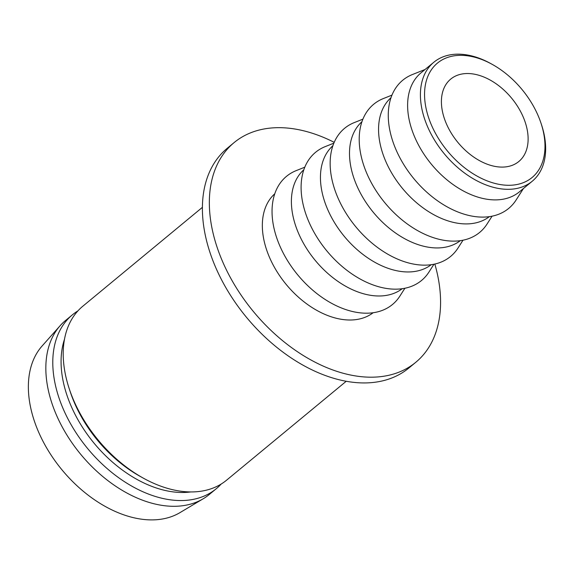 <?xml version="1.0" encoding="UTF-8"?>
<svg xmlns="http://www.w3.org/2000/svg" width="574" height="574" viewBox="0 0 574 574"><rect width="100%" height="100%" fill="white"/><g stroke="black" fill="none" stroke-linecap="round" stroke-linejoin="round"><path stroke-width="0.86" d="M457.112 55.477A74.24 48.338 50.4 0 0 431.282 124.68A74.24 48.338 50.4 0 0 512.424 185.144A74.24 48.338 50.4 0 0 541.031 123.281A74.24 48.338 50.4 0 0 492.427 64.489A74.24 48.338 50.4 0 0 457.112 55.477M541.031 123.281L541.547 124.838A77.21 50.275 -129.6 0 1 532.227 181.248A77.21 50.275 -129.6 0 1 511.793 189.169A77.21 50.275 -129.6 0 1 434.748 140.458A77.21 50.275 -129.6 0 1 433.836 62.243A77.21 50.275 -129.6 0 1 454.271 54.315A77.21 50.275 -129.6 0 1 490.992 63.692L492.427 64.489M464.854 73.63A53.454 34.806 -129.6 0 1 518.193 107.352A53.454 34.806 -129.6 0 1 518.824 161.502A53.454 34.806 -129.6 0 1 504.675 166.991A53.454 34.806 -129.6 0 1 451.343 133.268A53.454 34.806 -129.6 0 1 450.705 79.112A53.454 34.806 -129.6 0 1 464.854 73.63M532.227 181.248L519.434 191.824A77.21 50.275 -129.6 0 1 499 199.745A77.21 50.275 -129.6 0 1 421.962 151.034A77.21 50.275 -129.6 0 1 421.043 72.812L433.836 62.243M523.452 188.502L516.126 199.974A83.151 54.143 -129.6 0 1 486.687 216.943A83.151 54.143 -129.6 0 1 399.569 157.168A83.151 54.143 -129.6 0 1 412.419 74.534L425.061 69.497M489.378 216.649A77.21 50.275 -129.6 0 1 469.941 223.767A77.21 50.275 -129.6 0 1 393.42 175.888A77.21 50.275 -129.6 0 1 391.016 97.673M492.061 216.19L487.075 223.996A83.151 54.143 -129.6 0 1 457.629 240.965A83.151 54.143 -129.6 0 1 370.51 181.19A83.151 54.143 -129.6 0 1 383.36 98.556L391.97 95.126M460.319 240.671A77.21 50.275 -129.6 0 1 440.889 247.789A77.21 50.275 -129.6 0 1 364.361 199.91A77.21 50.275 -129.6 0 1 361.957 121.695M463.003 240.212L458.016 248.018A83.151 54.143 -129.6 0 1 428.577 264.987A83.151 54.143 -129.6 0 1 341.451 205.212A83.151 54.143 -129.6 0 1 354.309 122.578L362.912 119.148M431.261 264.693A77.21 50.275 -129.6 0 1 411.831 271.811A77.21 50.275 -129.6 0 1 335.309 223.932A77.21 50.275 -129.6 0 1 332.898 145.717M433.951 264.234L428.965 272.04A83.151 54.143 -129.6 0 1 399.518 289.009A83.151 54.143 -129.6 0 1 312.399 229.234A83.151 54.143 -129.6 0 1 325.25 146.6L333.86 143.17M402.209 288.715A77.21 50.275 -129.6 0 1 382.779 295.84A77.21 50.275 -129.6 0 1 306.251 247.954A77.21 50.275 -129.6 0 1 303.847 169.746M404.892 288.256L399.906 296.062A83.151 54.143 -129.6 0 1 370.46 313.031A83.151 54.143 -129.6 0 1 283.341 253.256A83.151 54.143 -129.6 0 1 296.198 170.622L304.801 167.192M373.15 312.737A77.21 50.275 -129.6 0 1 353.72 319.862A77.21 50.275 -129.6 0 1 277.199 271.976A77.21 50.275 -129.6 0 1 274.788 193.768M434.827 264.047A142.539 92.816 -129.6 0 1 415.791 362.287A142.539 92.816 -129.6 0 1 378.058 376.91A142.539 92.816 -129.6 0 1 235.828 286.978A142.539 92.816 -129.6 0 1 234.135 142.574A142.539 92.816 -129.6 0 1 271.868 127.952A142.539 92.816 -129.6 0 1 334.204 142.345M415.791 362.287L408.839 368.034A142.539 92.816 -129.6 0 1 371.113 382.657A142.539 92.816 -129.6 0 1 228.883 292.726A142.539 92.816 -129.6 0 1 227.189 148.322L234.135 142.574M346.215 381.279L226.637 480.137A112.841 73.479 -129.6 0 1 196.767 491.717A112.841 73.479 -129.6 0 1 143.098 478.02A112.841 73.479 -129.6 0 1 69.21 388.655A112.841 73.479 -129.6 0 1 82.835 306.2L202.407 207.336M143.098 478.02L140.235 476.427A106.907 69.612 -129.6 0 1 70.236 391.762L69.21 388.655M190.726 491.94A106.907 69.612 -129.6 0 1 187.612 492.277A106.907 69.612 -129.6 0 1 92.758 441.578A106.907 69.612 -129.6 0 1 64.489 339.256M221.126 484.083A112.841 73.479 -129.6 0 1 216.219 488.754A112.841 73.479 -129.6 0 1 186.349 500.334A112.841 73.479 -129.6 0 1 73.752 429.137A112.841 73.479 -129.6 0 1 72.41 314.817A112.841 73.479 -129.6 0 1 77.928 310.878M216.219 488.754L209.266 494.501A112.841 73.479 -129.6 0 1 203.239 498.749A112.841 73.479 -129.6 0 1 179.397 506.081A112.841 73.479 -129.6 0 1 69.813 439.605A112.841 73.479 -129.6 0 1 60.155 325.688A112.841 73.479 -129.6 0 1 65.465 320.565L72.41 314.817M203.239 498.749L179.971 512.625A108.687 70.767 -129.6 0 1 157.003 519.685A108.687 70.767 -129.6 0 1 51.459 455.656A108.687 70.767 -129.6 0 1 42.153 345.935L60.155 325.688"/></g></svg>
